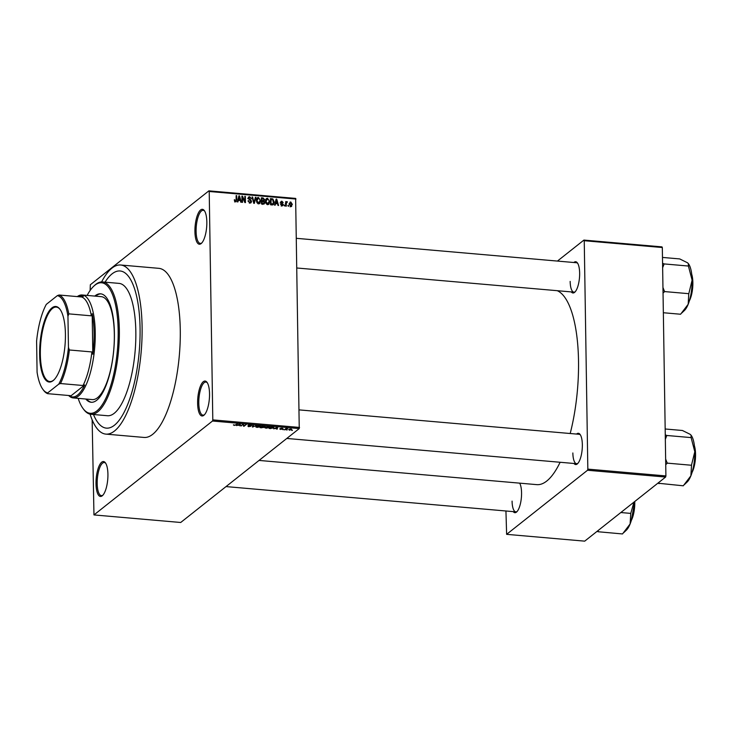 <?xml version="1.0" encoding="UTF-8"?>
<svg xmlns="http://www.w3.org/2000/svg" width="732" height="732" viewBox="0 0 732 732"><rect width="100%" height="100%" fill="white"/><g stroke="black" fill="none" stroke-linecap="round" stroke-linejoin="round"><path stroke-width="1.1" d="M206.836 222.052A17.531 5.792 95 0 1 201.465 243.308A17.531 5.792 95 0 1 194.922 231.495A17.531 5.792 95 0 1 198.015 213.744A17.531 5.792 95 0 1 204.32 210.587A17.531 5.792 95 0 1 206.836 222.052M204.658 211.1A16.607 5.481 -85 0 0 203.185 210.304A16.607 5.481 -85 0 0 196.103 231.321A16.607 5.481 -85 0 0 200.303 243.39A16.607 5.481 -85 0 0 201.895 242.859M209.535 393.789A17.531 5.792 95 0 1 204.164 415.044A17.531 5.792 95 0 1 197.613 403.231A17.531 5.792 95 0 1 200.714 385.48A17.531 5.792 95 0 1 207.019 382.333A17.531 5.792 95 0 1 209.535 393.789M207.357 382.845A16.607 5.481 -85 0 0 205.884 382.049A16.607 5.481 -85 0 0 198.793 403.058A16.607 5.481 -85 0 0 203.002 415.135A16.607 5.481 -85 0 0 204.585 414.605M107.924 474.281A17.531 5.792 95 0 1 102.553 495.537A17.531 5.792 95 0 1 96.011 483.724A17.531 5.792 95 0 1 99.104 465.973A17.531 5.792 95 0 1 105.408 462.816A17.531 5.792 95 0 1 107.924 474.281M105.747 463.329A16.607 5.481 -85 0 0 104.273 462.533A16.607 5.481 -85 0 0 97.191 483.55A16.607 5.481 -85 0 0 101.391 495.619A16.607 5.481 -85 0 0 102.983 495.088M519.674 483.147A15.683 5.179 95 0 1 521.559 492.846A15.683 5.179 95 0 1 516.765 511.86A15.683 5.179 95 0 1 513.205 511.622M512.08 501.118A14.759 4.877 -85 0 0 515.813 511.851A14.759 4.877 -85 0 0 517.185 511.412M573.851 262.504A15.683 5.179 95 0 1 577.392 262.88A15.683 5.179 95 0 1 579.643 273.137A15.683 5.179 95 0 1 574.84 292.15A15.683 5.179 95 0 1 571.289 291.912M570.164 281.408A14.759 4.877 -85 0 0 573.897 292.141A14.759 4.877 -85 0 0 575.261 291.702M576.542 434.067A15.683 5.179 95 0 1 580.092 434.442A15.683 5.179 95 0 1 582.343 444.699A15.683 5.179 95 0 1 577.539 463.722A15.683 5.179 95 0 1 573.98 463.475M572.854 452.971A14.759 4.877 -85 0 0 576.596 463.704A14.759 4.877 -85 0 0 577.96 463.265M90.082 414.156A84.875 28.026 -85 0 0 105.884 434.113A84.875 28.026 -85 0 0 142.1 326.701A84.875 28.026 -85 0 0 120.624 265.002A84.875 28.026 -85 0 0 101.602 281.93M105.884 434.113L144.048 437.443A84.875 28.026 -85 0 0 180.273 330.031A84.875 28.026 -85 0 0 158.789 268.333L120.624 265.002M570.191 433.518A97.795 32.3 -85 0 0 578.518 360.885A97.795 32.3 -85 0 0 557.244 290.686M93.486 414.513A78.882 26.05 -85 0 0 106.405 428.138A78.882 26.05 -85 0 0 140.068 328.32A78.882 26.05 -85 0 0 120.103 270.977A78.882 26.05 -85 0 0 105.024 282.168A78.882 26.05 -85 0 1 120.103 270.977L120.103 270.977A78.882 26.05 -85 0 1 140.068 328.32A78.882 26.05 -85 0 1 106.405 428.138A78.882 26.05 -85 0 1 93.486 414.513M90.118 290.503L90.338 284.757L208.885 190.851L295.637 198.409L299.251 428.577L212.5 421.019L212.802 419.884L299.553 427.442M289.424 430.233L288.71 429.437L291.08 428.925L291.803 429.693L289.415 430.013M284.913 429.812L284.364 429.766L285.956 428.504L287.639 428.696L284.913 429.812L284.904 429.336M280.557 429.455L279.725 428.934L281.82 429.025L280.484 428.394L283.01 428.623L281.07 428.421L282.406 429.162L280.548 429.245M280.301 428.961L280.823 429.281M281.811 429.153L281.811 428.696M282.424 428.595L281.976 428.128M281.655 428.668L282.406 428.851M270.758 428.577L269.138 428.44L271.334 426.701L273.713 426.939L273.96 427.881L270.758 428.357M261.782 427.799L260.07 427.644L262.266 425.905L264.947 426.628L263.895 426.939L264.106 427.433L261.782 427.57M252.924 427.021L252.384 426.976L252.943 425.1L253.51 425.146L252.879 426.793L256.85 425.438L252.915 426.774M241.148 425.997L242.786 424.212L243.381 424.258L243.948 425.859L246.263 424.514L244.067 426.253L242.905 424.606L241.139 425.521M233.398 424.972L235.155 425.127L237.58 423.755L236.097 424.935L234.112 425.411L233.6 424.761M92.15 419.839L93.961 514.925L180.713 522.483L299.251 428.577M93.961 514.925L212.5 421.019M236.518 425.594L240.398 424.002L239.959 425.896L239.565 425.283L236.518 425.31M247.956 425.942L250.271 426.262L248.45 425.21L250.618 424.871L251.625 425.53L248.944 425.457L250.82 426.308L248.468 426.665L247.855 425.933M250.271 426.262L250.335 425.777M251.049 425.502L250.371 424.853M248.99 424.963L248.944 425.457M255.88 426.582L259.384 425.631L260.382 426.71L257.124 427.415L255.889 427.003L256.09 426.363M260.702 426.234L260.382 426.71L260.363 425.85M264.947 427.369L268.452 426.427L269.449 427.497L266.192 428.202L264.957 427.799L265.167 427.149M269.779 427.031L269.449 427.497L269.44 426.637M273.741 428.842L277.62 427.25L277.19 429.135L276.605 429.089L276.788 428.531L273.741 428.549M283.339 429.675L282.79 429.629L283.33 429.4M287.127 430.004L286.569 429.959L287.118 429.73M292.333 430.462L291.775 430.407L292.324 430.178M288.509 205.472L288.518 206.36L287.95 205.427L288.509 205.472L287.96 205.902M286.276 203.825L286.313 206.168L285.755 206.113L285.69 201.611L286.249 202.38L286.898 201.629L287.429 201.922L285.727 204.255M285.709 202.81L286.395 202.032M286.88 202.435L285.718 203.432M284.721 205.143L284.73 206.031L284.162 205.097L284.721 205.143L284.172 205.573M283.293 204.53L281.976 205.866L280.612 204.301L282.012 205.225L282.589 204.173L280.658 202.371L281.884 201.199L283.183 202.599L281.912 201.84L281.207 202.334L283.293 204.53L282.012 205.866M282.845 205.646L281.976 205.866M281.408 205.701L282.744 204.594M281.061 201.401L281.884 201.199L280.667 202.16M281.912 201.84L280.704 202.727M275.589 203.377L275.14 205.189L274.555 205.143L276.138 199.086L276.723 199.141L278.581 205.491L278.004 205.436L277.492 203.551L274.875 203.944M268.232 204.557L269.184 203.807L267.619 204.612L266.018 203.505L265.442 201.337L266.375 198.592L267.528 198.262L269.696 201.629L268.745 204.292M259.165 203.77L260.116 203.011L258.552 203.825L256.95 202.718L256.374 200.541L257.307 197.796L258.451 197.466L260.629 200.833L259.677 203.505M235.53 201.822L234.661 201.309L234.313 199.781L235.548 201.099L236.134 200.678L236.134 195.6L236.683 195.654L236.747 199.854L235.53 201.822L236.262 201.629M234.917 201.593L236.134 200.678M295.966 199.049L209.215 191.491L212.802 419.884M238.358 200.138L237.918 201.95L237.333 201.895L238.916 195.847L239.501 195.892L241.359 202.242L240.782 202.197L240.27 200.303L237.644 200.705M242.466 197.393L242.539 202.352L241.99 202.297L241.889 196.103L242.484 196.158L244.891 201.327L244.808 196.359L245.357 196.405L245.458 202.599L244.863 202.554L242.466 197.393L241.917 197.823M251.579 201.419L251.012 202.791L249.887 203.066L248.029 200.815L249.932 202.352L251.03 201.382L248.148 198.262L248.679 196.963L249.694 196.707L251.378 198.701L249.722 197.43L248.697 198.335L250.719 199.873L251.579 201.419L250.866 201.986M249.228 202.901L251.03 201.382M249.722 197.43L248.203 198.729M255.953 197.329L254.315 203.377L253.775 203.331L252.046 196.99L252.613 197.036L254.004 202.627L255.377 197.283L255.953 197.329L255.212 197.924M264.828 202.471L264.289 203.926L261.47 203.999L261.37 197.805L263.09 197.951L264.627 199.644L264.051 200.888L264.828 202.471L264.188 202.984M264.161 200.815L263.511 201.318M274.198 201.977L273.365 204.649L270.538 204.786L270.437 198.592L272.862 198.921L274.198 201.977L273.631 202.425M292.343 204.393L290.842 206.644L289.268 204.173L290.769 201.968L292.343 204.393L291.775 204.841M291.702 206.397L290.842 206.644M289.918 202.215L290.769 201.968L289.909 203.057M505.94 510.991L506.626 534.342L584.703 541.149L665.608 477.054L587.531 470.255L587.833 469.121L665.91 475.928L665.608 477.054M506.626 534.342L587.531 470.255M557.427 261.068L583.916 240.087L661.993 246.885L662.323 247.526L665.91 475.928M662.323 247.526L584.246 240.718L587.833 469.121M259.046 460.428L536.776 484.639A97.795 32.3 -85 0 0 560.117 462.267M584.246 240.718L583.916 240.087M580.43 434.964A14.759 4.877 -85 0 0 579.158 434.296L299.278 409.902M577.731 263.401A14.759 4.877 -85 0 0 576.459 262.733L296.579 238.339M209.215 191.491L208.885 190.851M234.332 200.175L234.862 199.754M236.143 196.085L236.683 195.654M235.484 201.337L235.43 201.803M238.751 196.487L239.501 195.892M239.025 197.667L238.541 199.424L240.078 199.561L239.263 196.515L238.284 198.253M237.836 199.982L238.541 199.424M238.605 197.036L239.263 196.515M239.254 200.211L240.078 199.561M241.899 196.615L242.484 196.158M244.817 196.835L245.357 196.405M248.066 201.199L248.578 200.788M248.212 197.686L249.694 196.707M250.17 200.312L250.719 199.873M250.326 202.462L250.234 203.075M252.156 197.402L252.613 197.036M256.758 198.473L258.451 197.466M260.061 201.291L260.629 200.833M259.284 202.929L258.982 203.816M257.865 203.633L260.08 200.769L259.823 199.351L258.469 198.189L256.356 199.433M258.469 198.189L256.923 200.605L258.533 203.103L259.384 202.846L258.131 203.844M256.401 201.016L256.923 200.605M262.266 198.601L263.09 197.951M264.014 200.129L264.627 199.644M263.374 200.632L262.797 201.886M263.575 203.588L263.493 204.155M262.495 204.393L263.026 203.423M261.937 198.573L261.965 200.422L263.575 200.504L264.078 199.699L262.898 198.656L261.388 199.003M261.416 200.861L261.965 200.422M262.687 201.209L264.078 199.699M261.974 201.154L262.01 203.322L263.749 203.395L264.279 202.435L263.062 201.245L261.434 201.584M261.461 203.752L262.01 203.322M262.834 204.118L264.279 202.435M262.358 204.072L263.181 203.423M265.826 199.269L267.528 198.262M269.129 202.078L269.696 201.629M268.36 203.716L268.049 204.603M266.933 204.42L269.147 201.565L268.891 200.138L267.537 198.985L265.423 200.22M267.537 198.985L265.99 201.392L267.601 203.889L268.461 203.633L267.198 204.631M265.469 201.803L265.99 201.392M272.167 199.47L272.862 198.921M272.853 204.173L272.615 204.933M271.005 199.36L271.078 204.109L273.448 203.414L272.771 199.644L270.456 199.799M270.529 204.548L271.078 204.109M271.81 204.997L273.448 203.414M271.252 204.85L272.075 204.201M275.973 199.735L276.723 199.141M276.248 200.916L275.763 202.673L277.3 202.81L276.486 199.763L275.516 201.501M275.058 203.231L275.763 202.673M275.827 200.284L276.486 199.763M276.476 203.459L277.3 202.81M280.676 204.649L281.161 204.265M280.878 203.121L281.39 202.718M285.69 202.087L286.239 201.657M285.645 202.627L286.166 202.91M286.77 202.444L287.429 201.922M291.062 206.067L290.943 206.644M290.265 206.461L291.793 204.393L290.769 202.618L289.03 203.752M290.769 202.618L289.826 204.219L291.327 205.857L290.073 206.845M289.296 204.631L289.826 204.219M239.245 424.185L238.092 424.926L239.629 425.063L239.913 423.956L239.959 425.896M239.922 424.157L239.245 424.469M244.058 425.777L244.067 426.253M243.445 424.45L243.472 426.198M252.851 425.393L252.879 426.793M259.128 425.612L256.392 426.774L256.383 426.161M256.639 426.033L257.38 427.214L259.833 426.655L260.098 426.244L259.128 425.832M260.089 425.75L260.098 426.244M262.568 426.161L261.91 426.683L264.362 426.61L262.559 425.933M261.9 426.198L261.91 426.683M264.362 426.61L263.52 426.015M261.653 426.884L260.885 427.488L263.557 427.387L261.644 426.399M260.876 427.012L260.885 427.488M262.733 426.747L263.557 427.387M268.196 426.408L265.46 427.561L265.451 426.957M265.707 426.82L266.448 428L268.9 427.451L269.166 427.031L268.196 426.628M269.156 426.536L269.166 427.031M271.636 426.948L269.952 428.284L273.411 427.836L273.356 427.14L271.627 426.729M269.943 427.799L269.952 428.284M273.347 426.884L273.411 427.836M276.467 427.433L275.323 428.174L276.852 428.312L277.135 427.204L277.19 429.135M277.144 427.406L276.476 427.717M285.736 428.678L285.745 429.153M291.235 429.657L290.833 429.098L289.268 429.492L289.662 430.05L291.235 429.657L290.833 428.906M289.259 429.135L289.662 430.05M85.781 399.022A54.433 17.98 -85 0 0 91.171 402.271A54.433 17.98 -85 0 0 114.402 333.389A54.433 17.98 -85 0 0 100.623 293.825A54.433 17.98 -85 0 0 94.748 296.085M101.062 293.871A54.433 17.98 -85 0 0 95.618 296.158M78.168 398.364A65.505 21.631 -85 0 0 83.036 408.52A65.505 21.631 -85 0 0 106.579 396.735A65.505 21.631 -85 0 0 118.163 330.407A65.505 21.631 -85 0 0 93.687 286.258A65.505 21.631 -85 0 0 87.135 295.426M93.687 286.258L94.529 285.462A66.429 21.933 95 0 1 102.535 281.948A66.429 21.933 95 0 1 119.343 330.233A66.429 21.933 95 0 1 90.997 414.294A66.429 21.933 95 0 1 83.722 409.444L83.036 408.52M90.997 414.294L107.485 415.73A66.429 21.933 -85 0 0 135.832 331.669A66.429 21.933 -85 0 0 119.014 283.385L102.535 281.948M77.281 296.597A51.661 17.065 95 0 1 82.167 294.987L101.254 296.652A51.661 17.065 95 0 1 114.329 334.213A51.661 17.065 95 0 1 92.278 399.59L73.2 397.924A51.661 17.065 95 0 1 68.662 395.5M86.641 399.096A54.433 17.98 -85 0 0 91.61 402.298M53.097 380.649A37.918 12.526 95 0 1 39.638 354.48A37.918 12.526 95 0 1 51.954 307.879A37.918 12.526 95 0 1 59.978 309.261A37.918 12.526 95 0 1 65.002 345.358A37.918 12.526 95 0 1 53.802 380.036A37.918 12.526 95 0 1 53.097 380.649M60.18 309.545A37.359 12.343 -85 0 0 56.291 307.092A37.359 12.343 -85 0 0 52.484 308.456A37.359 12.343 -85 0 0 40.406 348.862A37.359 12.343 -85 0 0 49.803 381.537A37.359 12.343 -85 0 0 53.61 380.164A37.359 12.343 -85 0 0 54.058 379.789M83.036 385.508L60.481 383.541L58.734 384.163A48.898 16.15 -85 0 0 68.451 347.407L67.957 316.288A48.898 16.15 -85 0 0 57.343 295.637L46.317 304.366A48.898 16.15 -85 0 0 36.6 341.121L37.085 372.249A48.898 16.15 -85 0 0 42.923 389.406A48.898 16.15 -85 0 0 47.708 392.892L47.69 393.67L70.245 395.637L70.327 396.341A50.737 16.754 -85 0 0 77.583 395.07A50.737 16.754 -85 0 0 84.692 384.959L83.036 385.508A49.822 16.452 -85 0 0 91.912 351.946L92.818 354.242A50.737 16.754 -85 0 0 92.177 313.68L91.344 315.831A49.822 16.452 -85 0 0 81.645 296.982L83.302 296.433A50.737 16.754 -85 0 0 77.665 296.634M82.167 294.987A51.661 17.065 95 0 1 95.16 340.17A51.661 17.065 95 0 1 78.461 396.03A51.661 17.065 95 0 1 73.2 397.924M70.327 396.341L84.692 384.959M92.818 354.242L92.177 313.68M47.708 392.892L58.734 384.163M68.451 347.407L69.357 349.978A49.822 16.452 95 0 1 60.481 383.541M91.912 351.946L69.357 349.978M91.344 315.831L68.79 313.863L67.957 316.288M57.343 295.637L59.091 295.014A49.822 16.452 95 0 1 68.79 313.863M81.645 296.982L59.091 295.014M47.69 393.67A49.822 16.452 95 0 1 43.609 390.339L42.923 389.406M663.348 312.738L680.586 314.238L688.19 304.265A24.961 8.244 -85 0 0 692.106 280.164L688.748 293.935L688.19 304.265A24.961 8.244 -85 0 1 684.466 310.432L681.73 313.031M663.036 293.148L664.564 291.574L688.849 293.688M664.564 291.574L662.954 287.502M662.643 267.72L664.125 263.923L688.419 266.036L692.106 280.164A24.961 8.244 -85 0 0 688.519 263.84A24.961 8.244 -85 0 0 688.409 263.694M664.125 263.923L662.57 263.273M662.478 257.426L679.717 258.927L687.531 262.788L688.345 263.612L688.419 266.036M664.464 291.821A28.649 9.461 -85 0 0 664.555 291.245M597.074 531.35L598.108 531.743A28.649 9.461 -85 0 0 598.209 531.67A28.649 9.461 -85 0 0 598.309 531.588L598.09 530.544M598.108 531.743L622.502 533.948L630.106 523.975A24.961 8.244 -85 0 0 634.022 502.079M620.827 512.537L630.764 513.397L630.106 523.975A24.961 8.244 -85 0 1 626.382 530.142L623.646 532.731M633.949 502.134L630.764 513.397M657.848 483.202L683.276 485.801L690.88 475.837A24.961 8.244 -85 0 0 694.796 451.726L691.539 464.921L690.88 475.837A24.961 8.244 -85 0 1 687.156 481.995L684.42 484.593M658.992 483.687L658.873 482.397M665.736 464.71L667.255 463.136L691.548 465.259M667.255 463.136L665.644 459.065M665.333 439.282L666.825 435.485L691.109 437.599L694.796 451.726A24.961 8.244 -85 0 0 691.218 435.412A24.961 8.244 -85 0 0 691.1 435.256M666.825 435.485L665.269 434.835M665.178 428.989L682.407 430.489L690.23 434.351L691.045 435.174L691.109 437.599M667.154 463.383A28.649 9.461 -85 0 0 667.255 462.807M236.189 200.303L236.747 199.854M249.209 199.909L249.758 199.47M262.175 201.163L262.998 200.513M271.16 199.379L271.984 198.729M281.372 203.551L282.03 203.029M236.088 424.459L236.097 424.935M252.979 425.1L253.007 426.5M689.883 299.095A17.531 5.792 -85 0 0 691.896 275.946M691.731 274.28A16.973 5.609 95 0 1 689.425 300.706M631.798 518.805A17.531 5.792 -85 0 0 634.434 501.749M634.754 501.502A16.973 5.609 95 0 1 631.341 520.415M692.573 470.658A17.531 5.792 -85 0 0 694.595 447.508M694.421 445.852A16.973 5.609 95 0 1 692.124 472.268M235.942 200.98L234.688 201.977M250.701 202.169L249.447 203.157M249.008 197.594L247.755 198.582M263.831 200.385L262.578 201.373M263.968 203.286L262.715 204.274M282.525 205.106L281.262 206.104M281.381 201.95L280.118 202.947M286.587 202.526L285.334 203.523M289.058 429.766L289.048 429.227M573.897 292.141L297.046 268.013M515.813 511.851L226.023 486.588M286.798 438.45L576.596 463.704M691.685 273.905L692.701 287.676L689.315 301.072M634.79 501.475L631.231 520.772M694.375 445.468L695.4 459.248L692.005 472.634"/></g></svg>
